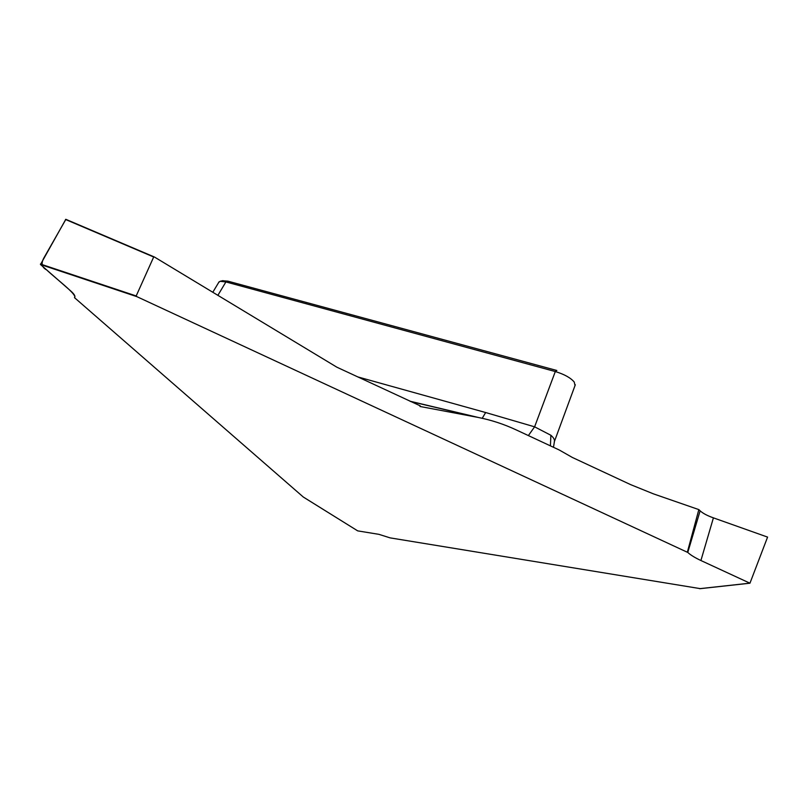 <?xml version="1.0" encoding="UTF-8"?>
<svg xmlns="http://www.w3.org/2000/svg" width="808" height="808" viewBox="0 0 808 808"><rect width="100%" height="100%" fill="white"/><g stroke="black" fill="none" stroke-linecap="round" stroke-linejoin="round"><path stroke-width="1.21" d="M700.183 588.618L390.113 537.875L378.912 534.34L357.712 530.876M700.91 560.52L749.955 583.204L767.58 537.098L713.413 517.857L700.91 560.52C694.951 557.722 690.567 555.035 687.78 552.45L700.122 510.818C702.889 513.353 707.313 515.706 713.413 517.857M687.386 552.066L698.839 509.606L653.49 493.88L630.705 484.659L572.377 457.469L559.207 449.965L516.171 429.886C504.041 424.22 491.416 420.079 478.306 417.463L420.009 406.474L420.281 405.869L336.906 367.216L154.399 256.995L153.692 256.995L136.188 295.95L136.885 296.657L687.78 552.45M303.323 497.051L357.722 530.886L303.293 497.021L74.477 297.637L74.851 297.112C75.285 295.839 73.922 293.809 70.781 291.011L40.491 264.509L65.802 219.311L154.146 256.914M74.477 297.637L74.892 297.001M223.503 280.831L227.856 281.144L556.833 370.488L555.308 371.549L225.907 281.931L220.14 281.305L218.907 282.224M482.224 418.281L485.659 412.534L534.603 426.826L550.884 435.27C553.551 437.593 554.742 439.633 554.45 441.39L553.48 447.289M700.122 510.818L698.839 509.606M554.45 441.41L554.217 442.016M575.023 385.527L574.246 382.063C570.67 377.811 564.358 374.306 555.308 371.549L534.603 426.826L528.371 435.573M550.42 445.864L550.884 435.27M74.629 297.465L74.831 297.152C75.255 293.031 56.58 279.285 46.672 269.912C41.854 267.428 40.885 263.509 43.753 258.176L65.882 219.362M749.774 583.174L699.587 588.678M40.491 264.509L136.885 296.657M476.488 417.12L410.454 401.445M227.856 281.144L225.907 281.931L217.867 295.354M357.631 376.861L485.659 412.534M40.461 264.034L136.188 295.95M153.692 256.995L65.509 219.473M478.306 417.463L409.919 401.192M212.787 292.284L219.079 281.81M220.2 281.275L222.988 280.629M65.812 219.311L154.5 257.045M554.54 441.148L575.316 384.749M699.869 588.699L749.935 583.204"/></g></svg>
